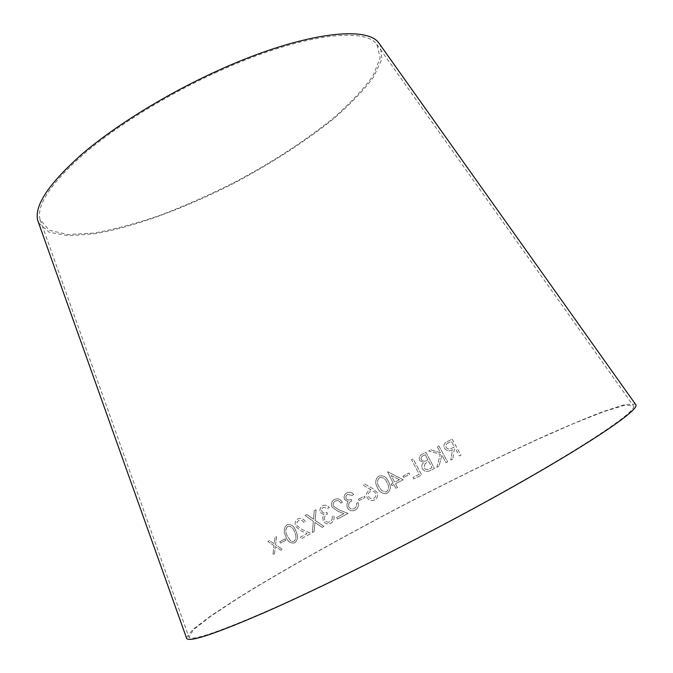 <?xml version="1.0" encoding="UTF-8"?>
<svg xmlns="http://www.w3.org/2000/svg" width="673" height="673" viewBox="0 0 673 673"><rect width="100%" height="100%" fill="white"/><g stroke="black" fill="none" stroke-linecap="round" stroke-linejoin="round"><path stroke-width="0.5" stroke-dasharray="3.37 2.52" d="M38.571 222.805L49.213 232.286L68.772 235.769L95.272 233.691C135.366 226.666 186.034 207.789 234.843 182.753C271.825 163.085 304.465 141.978 332.782 119.432C349.977 104.66 363.563 90.552 373.532 77.117L381.894 59.106L380.237 44.948M186.404 637.726L192.882 629.432L211.322 615.459L239.218 597.262C282.988 570.182 342.027 537.214 402.833 505.44C449.244 481.397 493.132 459.802 534.505 440.647C560.634 428.827 583.398 419.17 602.789 411.674L624.813 404.582L635.329 404.027M273.987 545.626L267.854 541.437L269.444 540.562L274.214 543.834L274.937 537.567L276.561 536.692L275.577 544.751L282.408 549.319L280.801 550.211L275.366 546.535L274.517 553.711L272.901 554.611L273.97 545.635L267.837 541.445L269.419 540.57L274.189 543.843L274.921 537.567L276.544 536.692L275.56 544.751L282.391 549.328L280.784 550.211L275.341 546.543L274.5 553.711L272.918 554.602L273.97 545.635M285.832 540.226L280.456 543.128L279.842 541.689L285.226 538.795L285.848 540.217L280.473 543.128L279.842 541.689L285.243 538.787L285.848 540.217M285.84 536.457C283.383 531.695 283.787 527.783 287.06 524.73C291.291 523.922 294.236 526.076 295.901 531.174C298.383 535.834 298.004 539.721 294.774 542.817C290.543 543.7 287.573 541.58 285.823 536.465C283.358 531.695 283.77 527.783 287.043 524.73C291.274 523.93 294.219 526.076 295.884 531.182C298.366 535.843 297.988 539.721 294.757 542.825L294.757 542.825C290.568 543.7 287.59 541.58 285.84 536.457L285.823 536.465M300.225 537.315L307.098 533.563L301.336 531.031L295.64 526.513C294.496 523.19 295.27 520.675 297.962 518.959C301.176 517.646 303.708 518.664 305.542 522.012L304.095 522.786C302.808 520.389 301.024 519.632 298.77 520.523C296.911 521.735 296.356 523.476 297.096 525.764L302.236 529.542L311.103 533.42L300.966 538.955L300.208 537.315L307.081 533.563L301.327 531.031L295.624 526.513C294.48 523.199 295.254 520.675 297.946 518.959C301.159 517.646 303.691 518.664 305.525 522.012L304.078 522.786C302.791 520.389 301.016 519.632 298.753 520.532C296.894 521.735 296.339 523.476 297.087 525.764L302.219 529.542L311.086 533.428L300.949 538.955L300.208 537.315M313.525 519.203L314.266 510.714L316.074 509.781L315.149 520.322L323.94 526.421L322.14 527.363L314.956 522.408L314.173 531.586L312.381 532.536L313.324 521.272L305.113 515.484L306.871 514.559L313.509 519.203L314.257 510.714L316.066 509.781L315.132 520.322L323.923 526.421L322.123 527.363L314.956 522.408L314.156 531.586L312.381 532.536L313.332 521.272L305.113 515.484L306.888 514.559L313.509 519.203M332.201 519.329L332.243 516.376L333.766 515.56C334.674 518.891 333.741 521.432 330.973 523.165C327.726 524.662 325.126 523.83 323.183 520.666L322.788 517.158L323.932 514.744L320.348 512.422C319.439 509.52 320.239 507.291 322.754 505.734C325.328 504.632 327.515 505.238 329.324 507.551L327.734 508.401L323.511 507.349C321.896 508.3 321.374 509.697 321.938 511.547C323.267 513.23 324.899 513.507 326.851 512.38L327.566 513.894C324.958 515.156 324.016 517.184 324.756 519.977C326.119 522.13 327.936 522.669 330.174 521.567L332.184 519.329L332.235 516.376L333.758 515.56C334.658 518.891 333.732 521.432 330.956 523.165C327.717 524.662 325.118 523.83 323.175 520.666L322.771 517.158L323.915 514.744L320.331 512.422C319.423 509.52 320.222 507.291 322.737 505.734C325.311 504.632 327.507 505.238 329.316 507.551L327.726 508.401L323.503 507.349C321.887 508.3 321.366 509.697 321.93 511.547C323.25 513.23 324.891 513.507 326.834 512.38L327.558 513.894C324.941 515.156 324.007 517.184 324.748 519.977L324.748 519.977C326.136 522.13 327.944 522.669 330.182 521.567L332.184 519.329M337.417 519.085L336.66 517.487L343.903 513.642L337.888 511.27L331.94 506.962C330.763 503.724 331.596 501.225 334.439 499.467C337.812 498.096 340.445 499.038 342.347 502.302L340.824 503.093C339.495 500.754 337.636 500.056 335.263 500.99C333.312 502.218 332.714 503.951 333.48 506.189L338.839 509.789L348.084 513.432L337.417 519.085L336.66 517.487L343.911 513.642L337.888 511.27L331.94 506.962C330.779 503.724 331.612 501.225 334.447 499.467L334.439 499.467C337.821 498.096 340.454 499.038 342.355 502.302L340.824 503.093C339.503 500.762 337.644 500.056 335.28 500.99L335.263 500.99C333.32 502.226 332.723 503.959 333.488 506.189L338.847 509.789L348.101 513.432L337.434 519.085M348.841 506.878C350.221 509.024 352.072 509.562 354.385 508.485L356.48 506.289L356.564 503.362L358.137 502.563C359.012 505.877 358.028 508.376 355.167 510.075C351.811 511.539 349.169 510.698 347.218 507.56L346.864 504.077L348.076 501.696L344.433 499.383C343.55 496.497 344.408 494.293 346.999 492.762C349.649 491.677 351.886 492.291 353.704 494.596L352.063 495.437L347.756 494.369C346.09 495.303 345.535 496.682 346.082 498.516C347.419 500.19 349.094 500.468 351.096 499.366L351.811 500.872C349.119 502.108 348.126 504.111 348.841 506.878L348.85 506.878C350.229 509.024 352.08 509.562 354.393 508.494L356.488 506.289L356.564 503.362L358.137 502.563M358.44 499.189L364.455 496.152L365.103 497.524L359.071 500.552L358.431 499.189L364.455 496.152L365.094 497.515L359.079 500.552L358.431 499.189M371.059 489.7L363.412 485.309L364.295 483.744L372.834 488.573L377.023 492.367C378.276 495.53 377.477 498.037 374.625 499.862L373.944 500.165C370.983 501.057 368.711 500.165 367.113 497.482L367.105 497.482C365.876 494.462 366.592 492.056 369.267 490.255L371.05 489.7L363.403 485.3L364.286 483.744L372.834 488.573L377.023 492.367C378.268 495.53 377.469 498.028 374.625 499.862L373.936 500.157C370.983 501.049 368.703 500.157 367.105 497.482C365.868 494.453 366.583 492.047 369.267 490.255L371.05 489.7M387.312 493.166L385.856 493.662C381.818 493.595 379.017 491.534 377.452 487.504C374.987 483.5 375.189 479.866 378.049 476.593L378.798 476.122C383.417 475.104 386.655 477.039 388.506 481.902C391.257 486.285 390.862 490.037 387.312 493.166L385.856 493.671C381.827 493.595 379.025 491.542 377.452 487.504L377.452 487.504C374.987 483.508 375.189 479.866 378.049 476.602L378.798 476.122C383.417 475.113 386.655 477.039 388.514 481.91C391.265 486.285 390.862 490.037 387.312 493.166M393.89 484.594L391.947 485.612L391.139 484.072L393.082 483.054L387.539 471.689L403.22 479.756L395.497 483.752L397.465 487.488L395.859 488.329L393.89 484.594L391.947 485.62L391.139 484.072M403.657 477.418L402.95 476.089L408.999 473.001L409.706 474.339L403.649 477.409L402.95 476.08L408.999 473.001L409.706 474.33L403.649 477.409M413.794 478.949L412.978 477.393L419.195 474.28L411.565 459.752L413.197 458.927L421.643 475.02L413.794 478.94L412.986 477.393L419.195 474.28L411.565 459.743L413.197 458.927L421.643 475.02L413.794 478.94M419.649 460.416C418.623 457.371 419.666 455.209 422.77 453.93L425.959 452.382L434.43 468.501L429.98 470.654C426.825 472.093 424.268 471.411 422.291 468.61C421.323 466.389 421.727 464.446 423.502 462.78L419.649 460.416C418.623 457.379 419.658 455.217 422.77 453.939L425.95 452.391L434.421 468.509L429.98 470.663C426.825 472.101 424.259 471.42 422.291 468.618C421.323 466.397 421.727 464.454 423.502 462.788L419.649 460.416M452.786 459.146L450.809 460.105L452.424 449.858C449.303 451.608 446.679 451.07 444.542 448.226C443.473 446.064 443.785 444.197 445.492 442.615L452.113 439.116L460.997 455.192L459.407 455.949L455.285 448.47L454.376 448.908L452.786 459.146L450.809 460.113L452.424 449.858C449.295 451.617 446.67 451.078 444.542 448.235L444.542 448.226C443.465 446.073 443.776 444.205 445.492 442.624L452.113 439.116M436.87 467.247L440.285 454.283L428.642 450.977L430.804 449.875L440.487 452.685L437.181 446.67L438.804 445.863L447.638 461.88L446.014 462.679L441.892 455.217L438.989 466.187L436.87 467.255L440.285 454.283L428.642 450.977L430.804 449.875M462.788 514.037C395.413 550.337 321.576 586.898 270.277 609.637C218.893 632.048 191.78 641.234 188.945 637.18L193.378 629.827L210.573 616.367L237.889 598.339C281.373 571.251 341.203 537.777 402.883 505.549C450.018 481.136 494.428 459.314 536.12 440.083L573.522 423.611L603.959 411.573L624.855 405.213L633.419 405.802C638.702 411.195 571.722 455.444 462.788 514.037M217.286 71.902C166.786 94.859 116.278 126.188 83.435 154.327C50.736 183.409 36.292 205.206 40.077 219.709L49.247 230.242L67.906 234.549L94.01 233.035C114.351 229.4 136.543 223.436 160.569 215.15C185.1 205.761 209.783 194.817 234.616 182.316C272.069 162.378 304.945 141.01 333.253 118.196C350.339 103.272 363.597 89.114 373.035 75.713L380.203 57.954L376.838 44.41C364.48 26.306 298.391 34.752 217.286 71.902M452.105 439.124L460.988 455.2L459.398 455.958L455.276 448.487L454.368 448.925L452.778 459.154M448.605 442.817C446.258 443.65 445.45 445.181 446.191 447.419C447.738 449.32 449.572 449.606 451.701 448.268L454.41 446.922L451.39 441.463L448.613 442.809C446.258 443.642 445.459 445.173 446.199 447.41L446.199 447.41C447.738 449.312 449.581 449.598 451.701 448.26L454.418 446.914L451.398 441.454L448.613 442.809M430.804 449.884L440.487 452.693L437.172 446.679L438.796 445.871L447.638 461.888L446.006 462.688L441.883 455.226L438.989 466.196L436.87 467.255M423.334 455.646C421.382 456.429 420.709 457.749 421.332 459.6C422.871 461.493 424.764 461.745 426.993 460.349L427.919 459.895L425.201 454.738L423.334 455.638C421.382 456.429 420.718 457.741 421.332 459.592C422.905 461.485 424.789 461.728 426.993 460.34L427.919 459.886L425.201 454.729L423.334 455.638M425.084 463.554L423.998 467.819C425.664 469.83 427.666 470.116 430.005 468.669L432.007 467.701L428.768 461.518L425.084 463.554L423.998 467.811C425.664 469.821 427.666 470.107 430.013 468.66L432.016 467.693L428.768 461.51L425.084 463.554M391.139 484.08L393.091 483.063L387.539 471.689L403.22 479.765L395.505 483.761L397.465 487.488L395.859 488.329L393.898 484.602M399.442 479.748L391.181 475.525L394.698 482.221L399.442 479.748L391.181 475.517L394.689 482.213L399.442 479.748M379.522 477.695C376.981 480.312 376.804 483.332 378.992 486.764L381.675 490.625L385.587 492.022L386.529 491.727C389.112 489.111 389.263 486.108 386.992 482.709C385.637 478.848 383.147 477.174 379.522 477.695C376.973 480.303 376.796 483.323 378.983 486.756L381.675 490.625L385.587 492.022L386.521 491.719C389.112 489.111 389.263 486.099 386.983 482.709C385.637 478.84 383.147 477.165 379.513 477.695L379.513 477.695M368.695 496.666C369.822 498.516 371.403 499.114 373.439 498.457L373.776 498.314C375.727 497.053 376.283 495.328 375.45 493.158C374.213 491.172 372.514 490.617 370.36 491.483C368.409 492.754 367.853 494.487 368.695 496.666C369.822 498.516 371.403 499.114 373.431 498.457L373.767 498.314C375.719 497.044 376.283 495.328 375.441 493.149C374.205 491.172 372.514 490.617 370.36 491.483C368.4 492.754 367.845 494.478 368.695 496.666L368.695 496.666M358.145 502.563C359.02 505.877 358.036 508.384 355.176 510.084C351.819 511.539 349.178 510.698 347.226 507.56L346.873 504.085L348.084 501.696L344.441 499.383C343.558 496.497 344.416 494.293 347.007 492.762C349.657 491.677 351.895 492.291 353.712 494.605L352.072 495.437L347.764 494.369C346.099 495.303 345.543 496.682 346.09 498.516C347.428 500.19 349.102 500.476 351.104 499.366L351.811 500.872C349.127 502.108 348.143 504.111 348.85 506.878M287.708 526.395C285.402 528.97 285.243 532.091 287.228 535.767L290.467 540.722L292.402 541.605L294.059 541.285C296.414 538.678 296.557 535.565 294.505 531.948C293.285 527.876 291.022 526.025 287.708 526.395C285.386 528.978 285.226 532.099 287.211 535.767L290.45 540.722L292.376 541.605L294.042 541.294C296.398 538.686 296.541 535.565 294.488 531.948C293.268 527.884 290.997 526.034 287.691 526.395L287.691 526.395M40.077 219.709L188.945 637.18M376.838 44.41L633.419 405.802"/><path stroke-width="1.01" d="M380.237 44.948L378.882 43.047C366.39 24.724 299.519 33.229 217.337 70.858C166.155 94.119 114.957 125.876 81.685 154.395C48.574 183.855 33.944 205.93 37.789 220.609L38.571 222.805M635.329 404.027L635.775 404.658C641.117 410.101 573.564 454.755 463.453 513.979C395.329 550.691 320.651 587.664 268.813 610.638C216.891 633.285 189.508 642.555 186.657 638.45L186.404 637.726M37.789 220.609L186.657 638.45M378.882 43.047L635.775 404.658"/></g></svg>
